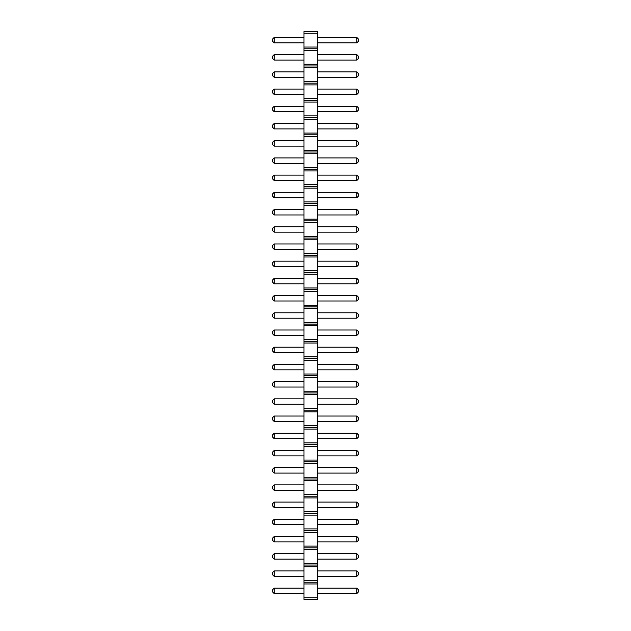 <?xml version="1.0" encoding="UTF-8"?>
<svg xmlns="http://www.w3.org/2000/svg" width="631" height="631" viewBox="0 0 631 631"><rect width="100%" height="100%" fill="white"/><g stroke="black" fill="none" stroke-linecap="round" stroke-linejoin="round"><path stroke-width="0.95" d="M303.984 599.45L317.535 599.45L317.535 31.55L303.984 31.55L303.984 599.45M303.984 597.731L317.535 597.731M303.984 583.959L317.535 583.959M303.984 582.239L317.535 582.239M303.984 580.52L317.535 580.52M303.984 566.756L317.535 566.756M303.984 565.029L317.535 565.029M303.984 563.309L317.535 563.309M303.984 549.546L317.535 549.546M303.984 547.826L317.535 547.826M303.984 546.099L317.535 546.099M303.984 532.335L317.535 532.335M303.984 530.616L317.535 530.616M303.984 528.896L317.535 528.896M303.984 515.125L317.535 515.125M303.984 513.405L317.535 513.405M303.984 511.686L317.535 511.686M303.984 497.914L317.535 497.914M303.984 496.195L317.535 496.195M303.984 494.475L317.535 494.475M303.984 480.704L317.535 480.704M303.984 478.984L317.535 478.984M303.984 477.265L317.535 477.265M303.984 463.501L317.535 463.501M303.984 461.774L317.535 461.774M303.984 460.054L317.535 460.054M303.984 446.291L317.535 446.291M303.984 444.571L317.535 444.571M303.984 442.844L317.535 442.844M303.984 429.08L317.535 429.08M303.984 427.361L317.535 427.361M303.984 425.641L317.535 425.641M303.984 411.869L317.535 411.869M303.984 410.15L317.535 410.15M303.984 408.431L317.535 408.431M303.984 394.659L317.535 394.659M303.984 392.939L317.535 392.939M303.984 391.22L317.535 391.22M303.984 377.456L317.535 377.456M303.984 375.729L317.535 375.729M303.984 374.009L317.535 374.009M303.984 360.246L317.535 360.246M303.984 358.526L317.535 358.526M303.984 356.799L317.535 356.799M303.984 343.035L317.535 343.035M303.984 341.316L317.535 341.316M303.984 339.596L317.535 339.596M303.984 325.825L317.535 325.825M303.984 324.105L317.535 324.105M303.984 322.386L317.535 322.386M303.984 308.614L317.535 308.614M303.984 306.895L317.535 306.895M303.984 305.175L317.535 305.175M303.984 291.404L317.535 291.404M303.984 289.684L317.535 289.684M303.984 287.965L317.535 287.965M303.984 274.201L317.535 274.201M303.984 272.474L317.535 272.474M303.984 270.754L317.535 270.754M303.984 256.991L317.535 256.991M303.984 255.271L317.535 255.271M303.984 253.544L317.535 253.544M303.984 239.78L317.535 239.78M303.984 238.061L317.535 238.061M303.984 236.341L317.535 236.341M303.984 222.569L317.535 222.569M303.984 220.85L317.535 220.85M303.984 219.131L317.535 219.131M303.984 205.359L317.535 205.359M303.984 203.639L317.535 203.639M303.984 201.92L317.535 201.92M303.984 188.156L317.535 188.156M303.984 186.429L317.535 186.429M303.984 184.709L317.535 184.709M303.984 170.946L317.535 170.946M303.984 169.226L317.535 169.226M303.984 167.499L317.535 167.499M303.984 153.735L317.535 153.735M303.984 152.016L317.535 152.016M303.984 150.296L317.535 150.296M303.984 136.525L317.535 136.525M303.984 134.805L317.535 134.805M303.984 133.086L317.535 133.086M303.984 119.314L317.535 119.314M303.984 117.595L317.535 117.595M303.984 115.875L317.535 115.875M303.984 102.104L317.535 102.104M303.984 100.384L317.535 100.384M303.984 98.665L317.535 98.665M303.984 84.901L317.535 84.901M303.984 83.174L317.535 83.174M303.984 81.454L317.535 81.454M303.984 67.691L317.535 67.691M303.984 65.971L317.535 65.971M303.984 64.244L317.535 64.244M303.984 50.48L317.535 50.48M303.984 48.761L317.535 48.761M303.984 47.041L317.535 47.041M303.984 33.269L317.535 33.269M303.984 283.792L274.17 283.792L274.17 278.374L303.984 278.374M303.984 266.582L274.17 266.582L274.17 261.163L303.984 261.163M303.984 249.371L274.17 249.371L274.17 243.952L303.984 243.952M303.984 214.958L274.17 214.958L274.17 209.531L303.984 209.531M303.984 232.169L274.17 232.169L274.17 226.742L303.984 226.742M303.984 128.913L274.17 128.913L274.17 123.487L303.984 123.487M303.984 146.116L274.17 146.116L274.17 140.697L303.984 140.697M303.984 197.748L274.17 197.748L274.17 192.329L303.984 192.329M303.984 180.537L274.17 180.537L274.17 175.118L303.984 175.118M303.984 157.908L274.17 157.908L274.17 163.326L303.984 163.326M303.984 352.626L274.17 352.626L274.17 347.208L303.984 347.208M303.984 335.416L274.17 335.416L274.17 329.997L303.984 329.997M303.984 301.003L274.17 301.003L274.17 295.584L303.984 295.584M303.984 312.787L274.17 312.787L274.17 318.213L303.984 318.213M303.984 593.558L274.17 593.558L274.17 588.131L303.984 588.131M303.984 570.929L274.17 570.929L274.17 576.348L303.984 576.348M303.984 541.926L274.17 541.926L274.17 536.508L303.984 536.508M303.984 559.137L274.17 559.137L274.17 553.718L303.984 553.718M303.984 524.716L274.17 524.716L274.17 519.297L303.984 519.297M303.984 455.882L274.17 455.882L274.17 450.463L303.984 450.463M303.984 473.092L274.17 473.092L274.17 467.674L303.984 467.674M303.984 507.513L274.17 507.513L274.17 502.087L303.984 502.087M303.984 484.884L274.17 484.884L274.17 490.303L303.984 490.303M303.984 438.671L274.17 438.671L274.17 433.252L303.984 433.252M303.984 421.469L274.17 421.469L274.17 416.042L303.984 416.042M303.984 404.258L274.17 404.258L274.17 398.831L303.984 398.831M303.984 387.048L274.17 387.048L274.17 381.629L303.984 381.629M303.984 364.418L274.17 364.418L274.17 369.837L303.984 369.837M303.984 60.071L274.17 60.071L274.17 54.652L303.984 54.652M303.984 77.282L274.17 77.282L274.17 71.863L303.984 71.863M303.984 94.492L274.17 94.492L274.17 89.074L303.984 89.074M303.984 111.703L274.17 111.703L274.17 106.284L303.984 106.284M303.984 37.442L274.17 37.442L274.17 42.869L303.984 42.869M317.535 278.374L356.83 278.374L356.83 283.792L358.187 282.436L358.187 279.73L356.83 278.374M317.535 283.792L356.83 283.792M317.535 261.163L356.83 261.163L356.83 266.582L358.187 265.225L358.187 262.52L356.83 261.163M317.535 266.582L356.83 266.582M317.535 243.952L356.83 243.952L356.83 249.371L358.187 248.022L358.187 245.309L356.83 243.952M317.535 249.371L356.83 249.371M317.535 209.531L356.83 209.531L356.83 214.958L358.187 213.601L358.187 210.888L356.83 209.531M317.535 214.958L356.83 214.958M317.535 226.742L356.83 226.742L356.83 232.169L358.187 230.812L358.187 228.099L356.83 226.742M317.535 232.169L356.83 232.169M317.535 123.487L356.83 123.487L356.83 128.913L358.187 127.557L358.187 124.843L356.83 123.487M317.535 128.913L356.83 128.913M317.535 140.697L356.83 140.697L356.83 146.116L358.187 144.767L358.187 142.054L356.83 140.697M317.535 146.116L356.83 146.116M317.535 192.329L356.83 192.329L356.83 197.748L358.187 196.391L358.187 193.678L356.83 192.329M317.535 197.748L356.83 197.748M317.535 175.118L356.83 175.118L356.83 180.537L358.187 179.18L358.187 176.475L356.83 175.118M317.535 180.537L356.83 180.537M317.535 163.326L356.83 163.326L358.187 161.97L358.187 159.264L356.83 157.908L356.83 163.326M317.535 157.908L356.83 157.908M317.535 347.208L356.83 347.208L356.83 352.626L358.187 351.27L358.187 348.564L356.83 347.208M317.535 352.626L356.83 352.626M317.535 329.997L356.83 329.997L356.83 335.416L358.187 334.067L358.187 331.354L356.83 329.997M317.535 335.416L356.83 335.416M317.535 295.584L356.83 295.584L356.83 301.003L358.187 299.646L358.187 296.933L356.83 295.584M317.535 301.003L356.83 301.003M317.535 318.213L356.83 318.213L358.187 316.857L358.187 314.143L356.83 312.787L356.83 318.213M317.535 312.787L356.83 312.787M317.535 588.131L356.83 588.131L356.83 593.558L358.187 592.201L358.187 589.488L356.83 588.131M317.535 593.558L356.83 593.558M317.535 576.348L356.83 576.348L358.187 574.991L358.187 572.278L356.83 570.929L356.83 576.348M317.535 570.929L356.83 570.929M317.535 536.508L356.83 536.508L356.83 541.926L358.187 540.57L358.187 537.864L356.83 536.508M317.535 541.926L356.83 541.926M317.535 553.718L356.83 553.718L356.83 559.137L358.187 557.78L358.187 555.075L356.83 553.718M317.535 559.137L356.83 559.137M317.535 519.297L356.83 519.297L356.83 524.716L358.187 523.367L358.187 520.654L356.83 519.297M317.535 524.716L356.83 524.716M317.535 450.463L356.83 450.463L356.83 455.882L358.187 454.525L358.187 451.82L356.83 450.463M317.535 455.882L356.83 455.882M317.535 467.674L356.83 467.674L356.83 473.092L358.187 471.736L358.187 469.03L356.83 467.674M317.535 473.092L356.83 473.092M317.535 502.087L356.83 502.087L356.83 507.513L358.187 506.157L358.187 503.443L356.83 502.087M317.535 507.513L356.83 507.513M317.535 490.303L356.83 490.303L358.187 488.946L358.187 486.233L356.83 484.884L356.83 490.303M317.535 484.884L356.83 484.884M317.535 433.252L356.83 433.252L356.83 438.671L358.187 437.322L358.187 434.609L356.83 433.252M317.535 438.671L356.83 438.671M317.535 416.042L356.83 416.042L356.83 421.469L358.187 420.112L358.187 417.399L356.83 416.042M317.535 421.469L356.83 421.469M317.535 398.831L356.83 398.831L356.83 404.258L358.187 402.901L358.187 400.188L356.83 398.831M317.535 404.258L356.83 404.258M317.535 381.629L356.83 381.629L356.83 387.048L358.187 385.691L358.187 382.978L356.83 381.629M317.535 387.048L356.83 387.048M317.535 369.837L356.83 369.837L358.187 368.48L358.187 365.775L356.83 364.418L356.83 369.837M317.535 364.418L356.83 364.418M317.535 54.652L356.83 54.652L356.83 60.071L358.187 58.722L358.187 56.009L356.83 54.652M317.535 60.071L356.83 60.071M317.535 71.863L356.83 71.863L356.83 77.282L358.187 75.925L358.187 73.22L356.83 71.863M317.535 77.282L356.83 77.282M317.535 89.074L356.83 89.074L356.83 94.492L358.187 93.136L358.187 90.43L356.83 89.074M317.535 94.492L356.83 94.492M317.535 106.284L356.83 106.284L356.83 111.703L358.187 110.346L358.187 107.633L356.83 106.284M317.535 111.703L356.83 111.703M317.535 42.869L356.83 42.869L358.187 41.512L358.187 38.799L356.83 37.442L356.83 42.869M317.535 37.442L356.83 37.442M274.17 278.374L272.813 279.73L272.813 282.436L274.17 283.792M274.17 261.163L272.813 262.52L272.813 265.225L274.17 266.582M274.17 243.952L272.813 245.309L272.813 248.022L274.17 249.371M274.17 209.531L272.813 210.888L272.813 213.601L274.17 214.958M274.17 226.742L272.813 228.099L272.813 230.812L274.17 232.169M274.17 123.487L272.813 124.843L272.813 127.557L274.17 128.913M274.17 140.697L272.813 142.054L272.813 144.767L274.17 146.116M274.17 192.329L272.813 193.678L272.813 196.391L274.17 197.748M274.17 175.118L272.813 176.475L272.813 179.18L274.17 180.537M274.17 163.326L272.813 161.97L272.813 159.264L274.17 157.908M274.17 347.208L272.813 348.564L272.813 351.27L274.17 352.626M274.17 329.997L272.813 331.354L272.813 334.067L274.17 335.416M274.17 295.584L272.813 296.933L272.813 299.646L274.17 301.003M274.17 318.213L272.813 316.857L272.813 314.143L274.17 312.787M274.17 588.131L272.813 589.488L272.813 592.201L274.17 593.558M274.17 576.348L272.813 574.991L272.813 572.278L274.17 570.929M274.17 536.508L272.813 537.864L272.813 540.57L274.17 541.926M274.17 553.718L272.813 555.075L272.813 557.78L274.17 559.137M274.17 519.297L272.813 520.654L272.813 523.367L274.17 524.716M274.17 450.463L272.813 451.82L272.813 454.525L274.17 455.882M274.17 467.674L272.813 469.03L272.813 471.736L274.17 473.092M274.17 502.087L272.813 503.443L272.813 506.157L274.17 507.513M274.17 490.303L272.813 488.946L272.813 486.233L274.17 484.884M274.17 433.252L272.813 434.609L272.813 437.322L274.17 438.671M274.17 416.042L272.813 417.399L272.813 420.112L274.17 421.469M274.17 398.831L272.813 400.188L272.813 402.901L274.17 404.258M274.17 381.629L272.813 382.978L272.813 385.691L274.17 387.048M274.17 369.837L272.813 368.48L272.813 365.775L274.17 364.418M274.17 54.652L272.813 56.009L272.813 58.722L274.17 60.071M274.17 71.863L272.813 73.22L272.813 75.925L274.17 77.282M274.17 89.074L272.813 90.43L272.813 93.136L274.17 94.492M274.17 106.284L272.813 107.633L272.813 110.346L274.17 111.703M274.17 42.869L272.813 41.512L272.813 38.799L274.17 37.442"/></g></svg>
